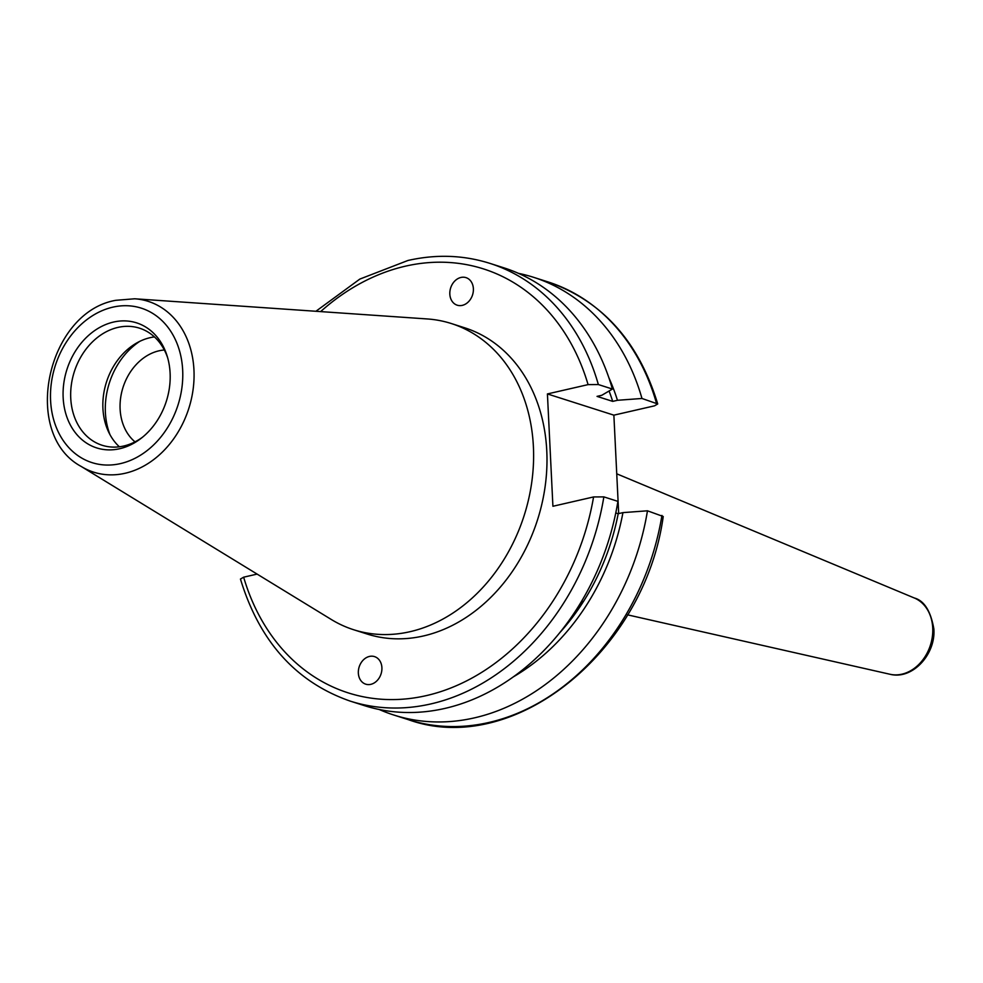 <?xml version="1.0" encoding="UTF-8"?>
<svg xmlns="http://www.w3.org/2000/svg" width="983" height="983" viewBox="0 0 983 983"><rect width="100%" height="100%" fill="white"/><g stroke="black" fill="none" stroke-linecap="round" stroke-linejoin="round"><path stroke-width="1.47" d="M369.448 656.435A14.462 11.489 -72.3 0 0 366.659 657.48A14.462 11.489 -72.3 0 0 358.512 674.743A14.462 11.489 -72.3 0 0 370.812 684.34A14.462 11.489 -72.3 0 0 373.589 683.296A14.462 11.489 -72.3 0 0 381.736 666.032A14.462 11.489 -72.3 0 0 369.448 656.435M462.28 305.369A14.462 11.489 -72.3 0 0 471.508 282.17A14.462 11.489 -72.3 0 0 460.916 277.464A14.462 11.489 -72.3 0 0 451.701 300.663A14.462 11.489 -72.3 0 0 462.28 305.369M135.015 441.859A50.612 40.229 107.7 0 1 122.101 390.583A50.612 40.229 107.7 0 1 158.963 350.82A50.612 40.229 107.7 0 1 164.333 350.009M119.729 448.715A65.628 52.173 -72.3 0 0 141.171 438.283A65.628 52.173 -72.3 0 0 167.282 356.485A65.628 52.173 -72.3 0 0 113.537 322.055A65.628 52.173 -72.3 0 0 63.158 397.648A65.628 52.173 -72.3 0 0 119.729 448.715M167.749 358.107A61.462 48.855 -72.3 0 0 139.5 328.175A61.462 48.855 -72.3 0 0 117.911 327.413A61.462 48.855 -72.3 0 0 71.317 384.992A61.462 48.855 -72.3 0 0 102.121 445.262A61.462 48.855 -72.3 0 0 123.711 446.024A61.462 48.855 -72.3 0 0 142.486 437.226M154.442 336.911A61.462 48.855 -72.3 0 0 150.092 337.685A61.462 48.855 -72.3 0 0 105.685 384.685A61.462 48.855 -72.3 0 0 119.361 446.786M81.196 466.446L331.271 619.474A160.696 127.741 -72.3 0 0 353.622 629.722L367.003 633.986A160.696 127.741 -72.3 0 0 423.452 635.964A160.696 127.741 -72.3 0 0 545.282 485.418A160.696 127.741 -72.3 0 0 464.726 327.818L451.357 323.542A160.696 127.741 -72.3 0 0 427.212 318.947L134.708 298.783L115.883 300.307C46.914 312.078 20.754 434.019 81.196 466.446A89.65 71.267 -72.3 0 0 125.148 473.265A89.65 71.267 -72.3 0 0 193.921 380.814A89.65 71.267 -72.3 0 0 134.708 298.783M353.622 629.722A160.696 127.741 -72.3 0 0 410.071 631.688A160.696 127.741 -72.3 0 0 531.901 481.154A160.696 127.741 -72.3 0 0 451.357 323.542M257.116 574.097L243.649 577.181A222.514 176.879 -72.3 0 0 426.364 695.608A222.514 176.879 -72.3 0 0 593.572 496.943L552.913 506.27L547.42 393.937L613.871 415.158L654.531 405.832L657.725 403.964L641.973 398.471A229.752 182.629 -72.3 0 0 533.523 277.292A229.752 182.629 -72.3 0 0 518.496 273.36M513.384 676.832A208.937 166.09 -72.3 0 0 622.939 512.622L647.465 510.804L663.23 516.505C644.565 651.803 513.482 757.672 408.277 719.642A229.752 182.629 -72.3 0 0 661.94 515.424M379.266 709.517A229.752 182.629 -72.3 0 0 393.802 715.022A229.752 182.629 -72.3 0 0 474.506 717.848A229.752 182.629 -72.3 0 0 647.465 510.804M641.973 398.471L617.447 400.29L612.704 401.383A203.358 161.642 -72.3 0 0 609.067 391.013M612.704 401.383L597.037 396.382L601.78 395.289L612.421 389.047A229.752 182.629 -72.3 0 0 503.96 267.855L489.903 263.37C463.497 255.052 436.169 254.081 407.933 260.483L359.852 279.074L315.924 311.267M612.421 389.047L598.352 384.55L588.08 384.623A222.514 176.879 -72.3 0 0 405.365 266.184A222.514 176.879 -72.3 0 0 320.642 311.599M615.763 512.929L618.196 513.704L622.939 512.622M559.573 632.917A203.358 161.642 -72.3 0 0 618.196 513.704M581.666 601.141L582.833 601.51A203.358 161.642 107.7 0 1 565.483 625.335M547.42 393.937L588.08 384.623M593.572 496.943L603.857 496.882L617.914 501.367A229.752 182.629 -72.3 0 1 364.238 705.585L350.181 701.1A229.752 182.629 -72.3 0 0 603.857 496.882M243.649 577.181L240.454 579.048C259.487 641.518 296.067 682.202 350.181 701.1M617.447 400.29A208.937 166.09 -72.3 0 0 608.858 377.705M613.871 415.158L618.688 513.593M139.783 341.347A68.687 54.606 -72.3 0 0 109.998 434.695M580.744 602.665L582.833 601.51M914.301 597.983C924.167 600.65 930.68 610.947 933.85 628.874C935.939 654.395 912.285 680.113 889.947 674.252A40.131 31.898 -72.3 0 0 932.732 627.953A40.131 31.898 -72.3 0 0 914.301 597.983L616.734 473.806M112.799 307.163A81.073 64.436 -72.3 0 0 50.588 400.523A81.073 64.436 -72.3 0 0 120.454 463.607A81.073 64.436 -72.3 0 0 182.678 370.235A81.073 64.436 -72.3 0 0 112.799 307.163M656.447 403.091A229.752 182.629 -72.3 0 0 547.998 281.912C602.112 300.81 638.692 341.494 657.725 403.964M598.352 384.55A229.752 182.629 -72.3 0 0 489.903 263.37M889.947 674.252L627.535 614.842M547.998 281.912L533.523 277.292M408.277 719.642L393.802 715.022"/></g></svg>
